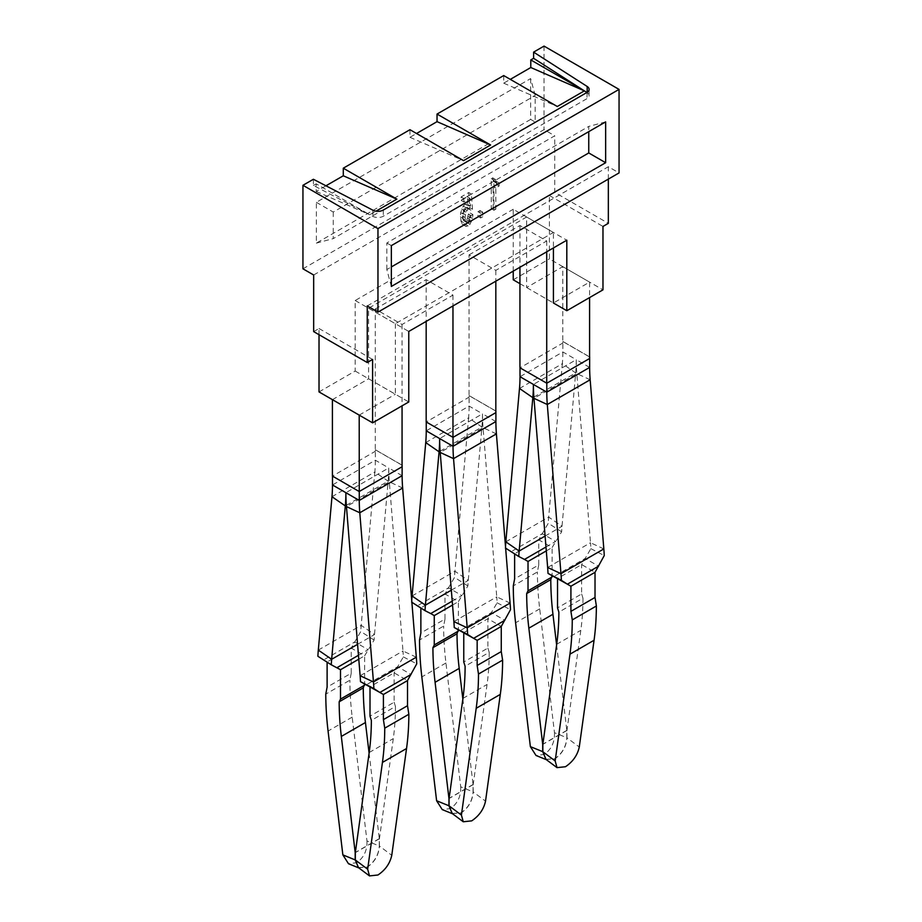 <?xml version="1.0" encoding="UTF-8"?>
<svg xmlns="http://www.w3.org/2000/svg" width="922" height="922" viewBox="0 0 922 922"><rect width="100%" height="100%" fill="white"/><g stroke="black" fill="none" stroke-linecap="round" stroke-linejoin="round"><path stroke-width="0.69" stroke-dasharray="4.61 3.46" d="M313.664 274.998L554.756 135.799L554.756 192.41L608.336 223.343M302.946 268.809L544.038 129.622L554.756 135.799M367.244 305.931L608.336 166.732L619.054 172.921M587.176 92.327L587.176 92.661A7.572 4.38 180 0 1 589.123 95.588A7.572 4.38 180 0 1 586.899 98.689L383.31 216.221A7.572 4.38 180 0 1 372.891 216.382L369.768 214.768L375.992 211.173M587.176 92.661L586.899 98.689M313.388 179.271L313.388 185.449L369.768 214.768L316.2 183.835L316.2 191.43L325.95 185.795M313.388 185.449L316.2 183.835M544.038 46.1L544.038 129.622M608.336 179.11L608.336 166.732M554.756 192.41L549.397 195.499L549.397 258.909L602.976 289.842M513.231 279.792L549.397 258.909M513.231 271.137L513.231 209.271L566.811 240.204M319.024 391.919L355.189 371.047L355.189 300.514L513.231 209.271M313.664 331.609L319.024 328.509L319.024 334.698M495.829 209.179L493.962 210.262L493.962 180.182L495.356 179.387L496.462 183.132L499.148 182.959L499.148 186.014L495.829 187.927L495.829 209.179L493.143 207.634L491.276 208.706L491.276 178.638L492.671 177.831L493.777 181.588L496.462 181.415L496.462 184.469L493.143 186.382L493.143 207.634M482.679 216.774L480.627 217.949L480.627 213.259L482.679 212.083L482.679 216.774L480.005 215.218L477.953 216.405L477.953 211.714L480.005 210.539L480.005 215.218M471.05 215.702L472.94 214.607L472.49 218.433L469.99 224.311L468.122 226.04L466.048 226.455L464.458 225.268L463.04 218.433L463.386 214.181L465.887 207.623L467.88 205.744L470.623 206.09L470.047 198.38L463.812 201.976L463.812 198.449L471.396 194.069L472.525 209.248L470.888 210.193L469.701 208.868L468.18 209.006L465.887 212.141L465.022 217.5L465.91 221.81L466.912 222.559L469.286 221.361L471.05 215.702L468.376 214.146L470.255 213.063L469.805 216.889L467.304 222.767L465.437 224.484L463.374 224.91L461.772 223.723L460.355 216.877L460.712 212.636L463.213 206.079L465.195 204.2L467.938 204.546L467.373 196.835L461.138 200.431L461.138 196.905L468.722 192.525L469.851 207.704L468.203 208.649L467.016 207.312L465.506 207.462L464.192 208.695L462.348 215.955L463.224 220.254L465.529 220.738L467.454 218.341L468.376 214.146M519.939 283.665L553.419 302.992L589.584 282.109L589.584 297.576M355.189 371.047L408.769 401.969M549.397 195.499L602.976 226.432M319.024 328.509L372.603 359.442M355.189 300.514L408.769 331.447M503.712 75.569L503.712 83.164L510.292 79.373M409.956 129.702L409.956 137.297L416.537 133.494M530.646 119.411L316.35 243.131L316.35 202.31L530.646 78.577L535.175 95.485L535.175 122.027L530.646 119.411L530.646 78.577M316.35 202.31L333.245 212.06L535.175 95.485M333.245 212.06L333.245 238.614L535.175 122.027M316.35 243.131L333.245 238.614M605.65 121.888L588.755 126.418L588.755 131.639M391.354 286.442L386.825 269.535L391.354 266.931M386.825 269.535L386.825 242.993L588.755 126.418M391.354 245.609L386.825 242.993M503.712 83.164L557.291 106.503M409.956 137.297L463.536 160.635M316.2 191.43L369.768 214.768M495.829 187.927L493.143 186.382M499.148 186.014L496.462 184.469M499.148 182.959L496.462 181.415M497.58 183.513L494.907 181.968M496.462 183.132L493.777 181.588M495.725 181.795L493.04 180.251M495.356 179.387L492.671 177.831M493.962 180.182L491.276 178.638M493.962 210.262L491.276 208.706M482.679 212.083L480.005 210.539M480.627 213.259L477.953 211.714M480.627 217.949L477.953 216.405M472.94 214.607L470.255 213.063M470.739 217.984L468.065 216.44M470.128 219.885L467.454 218.341M469.286 221.361L466.613 219.816M468.203 222.283L465.529 220.738M466.912 222.559L464.239 221.015M465.91 221.81L463.224 220.254M465.276 220.07L462.59 218.514M465.022 217.5L462.348 215.955M465.253 214.619L462.579 213.063M465.887 212.141L463.213 210.596M466.866 210.239L464.192 208.695M468.18 209.006L465.506 207.462M469.701 208.868L467.016 207.312M470.888 210.193L468.203 208.649M472.525 209.248L469.851 207.704M471.396 194.069L468.722 192.525M463.812 198.449L461.138 196.905M463.812 201.976L461.138 200.431M470.047 198.38L467.373 196.835M470.623 206.09L467.938 204.546M469.413 205.375L466.728 203.82M467.88 205.744L465.195 204.2M465.887 207.623L463.213 206.079M464.365 210.516L461.692 208.971M463.386 214.181L460.712 212.636M463.04 218.433L460.355 216.877M463.409 222.513L460.723 220.969M464.458 225.268L461.772 223.723M466.048 226.455L463.374 224.91M468.122 226.04L465.437 224.484M469.99 224.311L467.304 222.767M471.465 221.741L468.779 220.197M472.49 218.433L469.805 216.889M453.036 437.351L426.171 421.93M546.792 383.218L519.939 367.797M469.033 254.887L519.939 225.51L546.723 240.976L495.829 270.353L469.033 254.887L469.033 395.63L495.829 411.097M495.829 270.353L495.829 281.187M519.939 225.51L519.939 267.265M546.723 240.976L546.723 251.798M359.269 491.484L332.416 476.063M375.277 309.02L426.171 279.643L452.967 295.109L402.061 324.486L375.277 309.02L375.277 449.763L402.061 465.23M402.061 324.486L402.061 405.841M452.967 295.109L452.967 305.931M426.171 279.643L426.171 321.398M332.416 399.652L368.581 378.781L368.581 308.248L526.635 217.004L526.635 287.526L562.8 266.642L562.8 341.509L589.584 356.975M562.8 266.642L589.584 282.109M526.635 287.526L553.419 302.992M526.635 217.004L553.419 232.471L553.419 247.937M368.581 308.248L395.365 323.714L553.419 232.471M368.581 378.781L395.365 394.247L395.365 323.714M359.2 415.119L395.365 394.247M545.098 536.062L562.017 526.289L548.682 517.092L562.351 363.706L575.685 372.914L562.017 526.289A151.531 87.486 -120 0 0 561.648 531.787L552.128 547.541L538.736 539.808L538.736 564.944L514.626 578.866M538.736 564.944L537.399 571.951L513.289 585.873M545.985 547.011L555.666 541.421L542.274 533.688L511.088 551.69L514.626 553.88M561.648 531.787L548.267 523.27L538.736 539.808L514.626 553.73L524.48 559.423L512.044 552.243M546.297 550.907L552.128 547.541L552.128 575.57M505.821 541.836L548.682 517.092A170.478 98.424 -120 0 0 548.267 523.27M505.406 548.014L505.406 548.014A170.478 98.424 -120 0 1 505.498 546.389M519.489 388.462L562.351 363.706A151.531 87.486 -120 0 0 562.869 351.95L562.869 341.463L562.8 343.053L520.008 367.832M533.873 397.059L575.685 372.914A170.478 98.424 -120 0 0 576.262 359.684L533.4 384.428M562.869 341.463L589.584 356.895M556.611 644.927L566.811 730.374L566.811 737.727L554.479 732.713L539.704 608.877A302.508 174.65 60 0 1 537.399 572.47A302.508 174.65 60 0 1 537.399 571.951M554.479 732.713C554.837 742.106 551.414 749.356 544.199 754.461L536.005 755.464M546.101 759.474L554.756 758.748C562.109 753.643 566.131 746.636 566.811 737.727M566.811 730.374L542.862 744.204M451.342 590.184L468.261 580.422L454.926 571.214L468.595 417.839L481.929 427.047L468.261 580.422A151.531 87.486 -120 0 0 467.892 585.919L458.372 601.674L444.98 593.941L444.98 619.077L420.87 632.988M444.98 619.077L443.643 626.084L419.533 639.995M452.229 601.144L461.91 595.554L448.507 587.821L417.332 605.823L420.87 608.013M467.892 585.919L454.511 577.403L444.98 593.941L420.87 607.863L430.724 613.556L418.288 606.376M452.541 605.039L458.372 601.674L458.372 629.691M412.065 595.969L454.926 571.214A170.478 98.424 -120 0 0 454.511 577.403M411.65 602.147L411.65 602.147A170.478 98.424 -120 0 1 411.731 600.51M425.733 442.583L468.595 417.839A151.531 87.486 -120 0 0 469.102 406.083L469.102 395.596L469.033 397.186L426.241 421.965M440.117 451.181L481.929 427.047A170.478 98.424 -120 0 0 482.494 413.817L439.644 438.561M469.102 395.596L495.829 411.016M462.856 699.049L473.055 784.507L473.055 791.848L460.723 786.846L445.948 662.999A302.508 174.65 60 0 1 443.643 626.591A302.508 174.65 60 0 1 443.643 626.084M460.723 786.846C461.081 796.239 457.658 803.488 450.432 808.594L442.249 809.597M452.333 813.596L461 812.881C468.353 807.776 472.364 800.769 473.055 791.848M473.055 784.507L449.106 798.337M357.586 644.317L374.493 634.555L361.17 625.347L374.839 471.972L388.174 481.18L374.493 634.555A151.531 87.486 -120 0 0 374.125 640.052L364.616 655.807L351.224 648.074L351.224 673.21L327.114 687.121M351.224 673.21L349.876 680.206L325.766 694.128M358.474 655.277L368.143 649.687L354.751 641.954L323.576 659.956L327.114 662.146M374.125 640.052L360.756 631.535L351.224 648.074L327.114 661.996L336.968 667.689L324.532 660.509M358.785 659.172L364.616 655.807L364.616 683.824M318.309 650.091L361.17 625.347A170.478 98.424 -120 0 0 360.756 631.535M331.978 496.716L374.839 471.972A151.531 87.486 -120 0 0 375.346 460.216L375.346 449.729L375.277 451.307L332.485 476.098M346.361 505.314L388.174 481.18A170.478 98.424 -120 0 0 388.738 467.95L345.877 492.694M375.346 449.729L402.061 465.149M369.1 753.182L379.299 838.64L379.299 845.981L366.968 840.979L352.181 717.132A302.508 174.65 60 0 1 349.887 680.724A302.508 174.65 60 0 1 349.876 680.206M366.968 840.979C367.325 850.372 363.89 857.621 356.676 862.727L348.493 863.73M358.577 867.729L367.244 867.014C374.586 861.909 378.608 854.89 379.299 845.981M379.299 838.64L355.35 852.47M547.645 567.479L590.495 542.735A151.531 87.486 60 0 1 590.864 548.659L581.632 564.575L581.632 593.964L557.522 607.886M581.632 593.964L582.969 598.205L558.859 612.127M548.014 573.403L553.995 576.457L585.17 558.455L598.562 566.189M560.691 580.318L553.995 576.457L557.522 578.497L581.632 564.575L595.024 572.308M590.864 548.659L604.244 555.586M557.522 578.497L560.53 580.238M603.829 548.924L590.495 542.735L576.826 373.571A170.478 98.424 60 0 1 576.262 359.684L562.869 351.95L520.008 376.695M582.969 598.205A283.573 163.724 60 0 1 582.969 598.735L582.969 599.277A283.573 163.724 60 0 1 580.814 630.348L566.949 730.455L566.949 737.807L579.281 747.027M545.847 759.29L554.894 758.829C562.247 753.723 566.269 746.716 566.949 737.807M566.949 730.455L542.839 744.377M453.878 621.612L496.739 596.868A151.531 87.486 60 0 1 497.108 602.792L487.876 618.708L487.876 648.097L463.766 662.019M487.876 648.097L489.213 652.338L465.103 666.249M454.246 627.536L460.228 630.59L491.414 612.588L504.807 620.322M463.766 632.653L487.876 618.708L501.268 626.441M497.108 602.792L510.488 609.719M510.073 603.057L496.739 596.868L483.07 427.704A170.478 98.424 60 0 1 482.494 413.817L469.102 406.083L426.241 430.828M489.213 652.338A283.573 163.724 60 0 1 489.213 652.868L489.213 653.398A283.573 163.724 60 0 1 487.058 684.47L473.193 784.587L473.193 791.929L485.525 801.16M452.091 813.411L461.138 812.962C468.491 807.856 472.513 800.849 473.193 791.929M473.193 784.587L449.083 798.51M360.122 675.745L402.983 651.001A151.531 87.486 60 0 1 403.352 656.913L394.12 672.841L394.12 702.23L370.01 716.14M394.12 702.23L395.457 706.471L371.347 720.382M360.49 681.669L366.472 684.723L397.647 666.721L411.051 674.455M373.168 688.584L366.472 684.723L370.01 686.763L394.12 672.841L407.512 680.574M403.352 656.913L416.732 663.852M370.01 686.763L373.018 688.492M416.318 657.19L402.983 651.001L389.315 481.837A170.478 98.424 60 0 1 388.738 467.95L375.346 460.216L332.485 484.96M395.457 706.471A283.573 163.724 60 0 1 395.457 707.001L395.457 707.531A283.573 163.724 60 0 1 393.291 738.603L379.438 838.72L379.438 846.062L391.769 855.293M358.335 867.544L367.382 867.095C374.735 861.989 378.746 854.971 379.438 846.062M379.438 838.72L355.327 852.643M383.31 210.043L383.31 216.221M372.891 210.193L372.891 216.382M589.654 367.417L576.262 359.684M539.704 608.877L515.594 622.788M495.898 421.55L482.494 413.817M445.948 662.999L421.838 676.921M402.13 475.683L388.738 467.95M352.181 717.132L328.071 731.054M590.161 379.76L576.826 373.571L533.965 398.327M556.704 644.259L580.814 630.348M496.405 433.893L483.07 427.704L440.209 452.448M462.948 698.392L487.058 684.47M402.649 488.026L389.315 481.837L346.453 506.581M369.192 752.525L393.291 738.603M589.123 89.399L589.123 95.588M517.795 555.551L506.42 548.659M546.988 759.924L546.377 759.682M424.028 609.684L412.664 602.792M453.232 814.057L452.61 813.803M330.272 663.817L318.897 656.913M359.476 868.19L358.854 867.936"/><path stroke-width="1.38" d="M377.962 312.12L377.962 228.598L302.946 185.299L302.946 268.809L313.664 274.998L313.664 331.609L367.244 362.53L367.244 305.931L377.962 312.12L619.054 172.921L619.054 89.399L544.038 46.1L533.608 52.128L533.608 58.317L584.375 90.863L530.795 59.93L533.608 58.317M302.946 185.299L313.388 179.271L372.891 210.193A7.572 4.38 180 0 0 383.31 210.043L586.899 92.5A7.572 4.38 180 0 0 589.123 89.399A7.572 4.38 180 0 0 587.176 86.472L533.608 52.128M377.962 228.598L619.054 89.399M586.911 92.488L584.375 90.863L557.291 106.503L503.712 75.569L437.04 114.063L437.04 121.658L490.619 144.996L437.04 114.063M375.992 211.173L396.852 199.129L343.284 168.196L409.956 129.702L463.536 160.635L490.619 144.996M553.419 247.937L553.419 302.992L566.811 310.726L602.976 289.842L602.976 226.432L608.336 223.343L608.336 179.11M519.939 283.665L513.231 279.792L513.231 271.137M319.024 334.698L319.024 391.919L372.603 422.852L408.769 401.969L408.769 331.447L566.811 240.204L566.811 310.726M367.244 362.53L372.603 359.442L372.603 422.852M510.292 79.373L530.795 67.525L584.375 90.863M530.795 59.93L530.795 67.525M325.95 185.795L343.284 175.791L396.852 199.129M343.284 168.196L343.284 175.791M416.537 133.494L437.04 121.658M605.65 162.71L391.354 286.442L391.354 245.609L605.65 121.888L605.65 162.71L588.755 152.96L588.755 131.639M391.354 266.931L588.755 152.96M501.268 651.577L477.158 665.488L478.495 674.04L502.605 660.129L501.268 651.577L501.268 626.441L510.488 609.719A170.478 98.424 60 0 0 510.073 603.057L467.212 627.801A170.478 98.424 60 0 1 467.627 634.463L473.631 638.324L454.246 627.536A151.531 87.486 60 0 0 453.878 621.612L467.212 627.801L453.543 458.637A151.531 87.486 60 0 1 453.036 446.294L453.036 437.351L426.171 421.93L426.171 321.398M595.024 597.444L570.914 611.367L572.262 619.918L596.373 605.996L595.024 597.444L595.024 572.308L604.244 555.586A170.478 98.424 60 0 0 603.829 548.924L560.968 573.668A170.478 98.424 60 0 1 561.383 580.33L567.387 584.191L548.014 573.403A151.531 87.486 60 0 0 547.645 567.479L560.968 573.668L547.299 404.516A151.531 87.486 60 0 1 546.792 392.161L546.792 383.218L519.939 367.797L519.939 267.265M495.829 281.187L495.829 412.653L453.036 437.351M546.723 251.798L546.723 383.264M359.2 491.518L332.416 476.063L332.416 399.652L359.2 415.119L359.269 500.427L345.877 492.694A170.478 98.424 -120 0 1 345.312 505.924L331.643 659.299A151.531 87.486 -120 0 0 331.275 664.797L340.506 669.729L336.968 667.689L358.474 655.277M402.061 405.841L402.061 466.774L359.269 491.484M452.967 305.931L452.967 437.397M589.584 297.576L589.584 358.52L546.792 383.218M552.128 575.57L550.791 579.627L526.681 593.549A283.573 163.724 -120 0 0 526.681 594.079L526.681 594.621A283.573 163.724 -120 0 0 528.848 628.182L542.701 744.296L542.701 751.637L530.369 746.636L536.005 755.464L546.377 759.682M552.128 576.93L528.018 590.852L526.681 593.549M514.626 553.88L514.626 578.866L513.289 585.873A302.508 174.65 -120 0 0 513.289 586.38A302.508 174.65 -120 0 0 515.594 622.788L530.369 746.636M528.018 590.852L528.018 561.463L524.48 559.423L528.018 561.463L546.297 550.907M512.044 552.243L505.406 548.014M545.098 536.062L519.155 551.033L505.821 541.836A170.478 98.424 -120 0 0 505.498 546.389M533.873 397.059L532.824 397.659L519.155 551.033A151.531 87.486 -120 0 0 518.786 556.531L524.491 559.423L545.985 547.011M518.786 556.531L505.636 548.164M505.821 541.836L519.489 388.462A151.531 87.486 -120 0 0 520.008 376.695L520.008 367.832M519.489 388.462L532.824 397.659A170.478 98.424 -120 0 0 533.4 384.428A170.478 98.424 60 0 0 533.965 398.327L547.645 567.479M603.829 548.924L590.161 379.76A151.531 87.486 60 0 1 589.654 367.417L589.654 356.929M556.611 644.927L552.946 614.259A283.573 163.724 60 0 1 550.791 580.699L550.791 580.168A283.573 163.724 60 0 1 550.791 579.627M546.101 759.474L542.701 751.637M458.372 629.691L457.035 633.76L432.925 647.67A283.573 163.724 -120 0 0 432.925 648.212L432.925 648.742A283.573 163.724 -120 0 0 435.08 682.303L448.945 798.429L448.945 805.77L436.613 800.757L442.249 809.597L452.61 813.803M458.372 631.063L434.262 644.985L432.925 647.67M420.87 608.013L420.87 632.988L419.533 639.995A302.508 174.65 -120 0 0 419.533 640.513A302.508 174.65 -120 0 0 421.838 676.921L436.613 800.757M434.262 644.985L434.262 615.596L430.724 613.556L434.262 615.596L452.541 605.039M418.288 606.376L411.65 602.147M451.342 590.184L425.399 605.166L412.065 595.969A170.478 98.424 -120 0 0 411.731 600.51M440.117 451.181L439.068 451.792L425.399 605.166A151.531 87.486 -120 0 0 425.03 610.664L430.724 613.556L452.229 601.144M425.03 610.664L411.88 602.285M412.065 595.969L425.733 442.583A151.531 87.486 -120 0 0 426.241 430.828L426.241 421.965M425.733 442.583L439.068 451.792A170.478 98.424 -120 0 0 439.644 438.561A170.478 98.424 60 0 0 440.209 452.448L453.878 621.612M510.073 603.057L496.405 433.893A151.531 87.486 60 0 1 495.898 421.55L495.898 411.062M462.856 699.049L459.191 668.392A283.573 163.724 60 0 1 457.035 634.832L457.035 634.29A283.573 163.724 60 0 1 457.035 633.76M452.333 813.596L448.945 805.77M364.616 683.824L363.28 687.881L339.169 701.803A283.573 163.724 -120 0 0 339.169 702.345L339.169 702.875A283.573 163.724 -120 0 0 341.324 736.436L355.189 852.562L355.189 859.903L342.857 854.89L348.493 863.73L358.854 867.936M364.616 685.196L340.506 699.107L339.169 701.803M327.114 662.146L327.114 687.121L325.766 694.128A302.508 174.65 -120 0 0 325.777 694.646A302.508 174.65 -120 0 0 328.071 731.054L342.857 854.89M340.506 699.107L340.506 669.729L358.785 659.172M324.532 660.509L317.894 656.28A170.478 98.424 -120 0 1 318.309 650.091L331.978 496.716A151.531 87.486 -120 0 0 332.485 484.96L332.485 476.098M331.275 664.797L317.894 656.28M402.649 488.026L359.787 512.77L373.456 681.934A170.478 98.424 60 0 1 373.871 688.596L379.864 692.457L360.49 681.669A151.531 87.486 60 0 0 360.122 675.745L373.456 681.934L416.318 657.19L402.649 488.026A151.531 87.486 60 0 1 402.13 475.683L402.13 465.195M369.1 753.182L365.435 722.514A283.573 163.724 60 0 1 363.28 688.965L363.28 688.423A283.573 163.724 60 0 1 363.28 687.881M358.577 867.729L355.189 859.903M557.522 578.52L557.522 607.886L558.859 612.127A283.573 163.724 -120 0 1 558.859 612.657L558.859 613.188A283.573 163.724 -120 0 1 556.704 644.259L542.839 744.377L542.839 751.718L555.171 760.95L569.957 654.182A302.508 174.65 -120 0 0 572.251 620.425A302.508 174.65 -120 0 0 572.262 619.918M598.562 566.189L567.387 584.191L570.914 586.231L570.914 611.367M560.53 580.238L570.914 586.231L595.024 572.308M548.014 573.403L561.383 580.33M596.373 605.996A302.508 174.65 60 0 1 596.361 606.515A302.508 174.65 60 0 1 594.068 640.26L579.281 747.027C577.495 755.187 572.885 761.756 565.463 766.735L557.015 767.634L555.171 760.95M557.015 767.634L545.847 759.29L542.839 751.718M463.766 632.653L463.766 662.019L465.103 666.249A283.573 163.724 -120 0 1 465.103 666.79L465.103 667.321A283.573 163.724 -120 0 1 462.948 698.392L449.083 798.51L449.083 805.851L461.415 815.083L476.19 708.303A302.508 174.65 -120 0 0 478.495 674.558A302.508 174.65 -120 0 0 478.495 674.04M504.807 620.322L473.631 638.324L477.158 640.364L477.158 665.488M466.774 634.371L477.158 640.364L501.268 626.441M454.246 627.536L467.627 634.463M502.605 660.129A302.508 174.65 60 0 1 502.605 660.636A302.508 174.65 60 0 1 500.3 694.393L485.525 801.16C483.739 809.32 479.129 815.889 471.707 820.868L463.259 821.767L461.415 815.083M463.259 821.767L452.091 813.411L449.083 805.851M370.01 686.786L370.01 716.14L371.347 720.382A283.573 163.724 -120 0 1 371.347 720.923L371.347 721.453A283.573 163.724 -120 0 1 369.192 752.525L355.327 852.643L355.327 859.984L367.659 869.204L382.434 762.436A302.508 174.65 -120 0 0 384.739 728.691A302.508 174.65 -120 0 0 384.739 728.173L383.402 719.621L407.512 705.71L408.849 714.262L384.739 728.173M416.318 657.19A170.478 98.424 60 0 1 416.732 663.852L407.512 680.574L407.512 705.71M411.051 674.455L379.864 692.457L383.402 694.497L383.402 719.621M373.018 688.492L383.402 694.497L407.512 680.574M360.49 681.669L373.871 688.596M360.122 675.745L346.453 506.581A170.478 98.424 60 0 1 345.877 492.694L332.485 484.96M346.453 506.581L359.787 512.77A151.531 87.486 60 0 1 359.269 500.427L402.13 475.683M408.849 714.262A302.508 174.65 60 0 1 408.849 714.769A302.508 174.65 60 0 1 406.544 748.514L391.769 855.293C389.983 863.453 385.373 870.022 377.939 875.001L369.503 875.9L367.659 869.204M369.492 875.9L358.335 867.544L355.327 859.984M587.176 86.472L587.176 92.327M520.008 376.695L546.792 392.161L589.654 367.417M552.946 614.259L528.848 628.182M426.241 430.828L453.036 446.294L495.898 421.55M459.191 668.392L435.08 682.303M357.586 644.317L331.643 659.299L318.309 650.091M346.361 505.314L345.312 505.924L331.978 496.716M365.435 722.514L341.324 736.436M590.161 379.76L547.299 404.516L533.965 398.327M594.068 640.26L569.957 654.182M496.405 433.893L453.543 458.637L440.209 452.448M500.3 694.393L476.19 708.303M406.544 748.514L382.434 762.436"/></g></svg>
